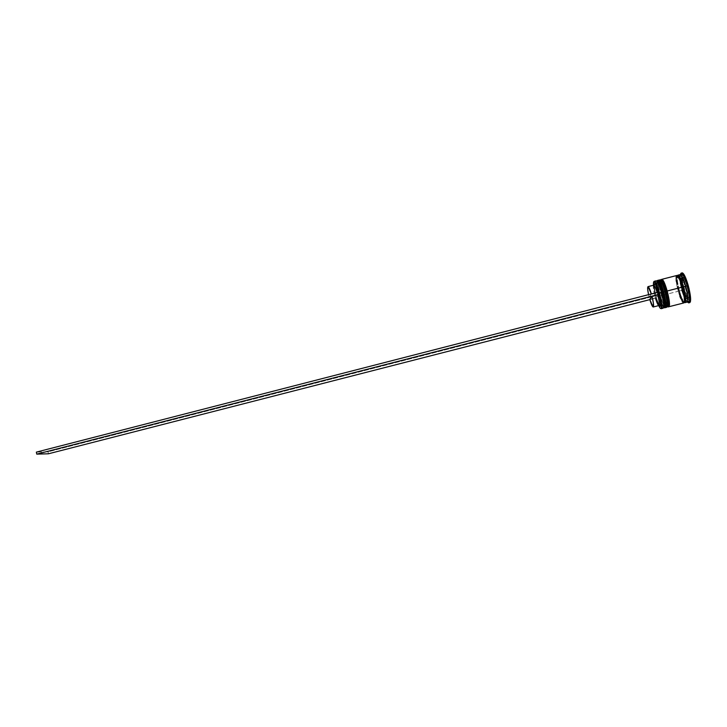 <?xml version="1.0" encoding="UTF-8"?>
<svg xmlns="http://www.w3.org/2000/svg" width="727" height="727" viewBox="0 0 727 727"><rect width="100%" height="100%" fill="white"/><g stroke="black" fill="none" stroke-linecap="round" stroke-linejoin="round"><path stroke-width="0.55" stroke-dasharray="3.63 2.73" d="M663.915 307.248L663.006 306.921L661.715 304.704L658.762 296.189L660.57 301.905L663.696 307.357C662.406 306.885 660.761 303.159 658.762 296.189L656.554 284.72L656.59 282.076L657.208 281.267M664.523 307.848C663.16 307.276 661.443 303.368 659.362 296.107C661.534 303.677 663.297 307.576 664.632 307.821M659.307 281.204L658.426 281.013L658.135 284.312L660.334 295.78C662.342 302.777 663.996 306.494 665.296 306.948M664.86 307.766C663.524 307.521 661.761 303.613 659.58 296.053C661.724 303.495 663.469 307.403 664.823 307.775C665.041 306.43 665.387 311.374 660.316 295.807C658.462 288.028 657.681 283.212 657.98 281.358L657.79 280.377C656.681 281.831 657.281 287.047 659.58 296.053L659.58 296.053C657.326 287.22 656.708 282.003 657.735 280.395M663.624 291.981L662.006 292.399L663.624 291.981L664.296 294.571L663.624 291.981C661.561 284.857 659.898 281.149 658.635 280.858C657.581 282.24 658.144 287.21 660.334 295.78L663.297 304.295L664.596 306.521L665.505 306.839L664.596 306.521L663.297 304.295L660.334 295.78C662.379 302.877 664.042 306.594 665.332 306.948C666.395 305.64 665.832 300.651 663.624 291.981L662.888 289.473L663.624 291.981C659.053 275.079 655.772 279.613 660.334 295.78L658.762 296.189L660.334 295.78L658.326 286.202L658.08 282.776L658.798 280.858M657.508 280.458C656.481 282.058 657.099 287.283 659.362 296.107C657.063 287.11 656.463 281.885 657.562 280.44M667.331 306.376L666.414 306.058L665.105 303.841L662.133 295.326C663.86 301.387 665.387 305.058 666.723 306.349L667.132 306.485C665.823 306.058 664.151 302.332 662.133 295.326L660.134 285.738L659.989 281.195L660.625 280.386M667.94 306.976C666.55 306.412 664.814 302.505 662.733 295.244C664.914 302.814 666.686 306.712 668.058 306.948M662.733 280.313L661.834 280.131L661.579 280.786L661.525 283.43L663.715 294.917C665.741 301.95 667.413 305.676 668.731 306.076C669.849 304.758 669.294 299.76 667.086 291.091L666.35 288.583L667.086 291.091C662.506 274.179 659.135 278.741 663.715 294.917L666.686 303.432L668.004 305.649L668.931 305.967L668.004 305.649L666.686 303.432L663.715 294.917C665.759 302.014 667.441 305.731 668.758 306.076L667.159 306.485C665.85 306.14 664.178 302.414 662.133 295.326L659.898 283.103M668.286 306.894C666.913 306.658 665.141 302.75 662.951 295.189C665.105 302.641 666.868 306.54 668.24 306.903C668.44 305.458 668.858 310.702 663.687 294.935L662.133 295.326L663.715 294.917C661.834 287.156 661.07 282.34 661.388 280.477L661.207 279.495C660.071 280.949 660.652 286.184 662.951 295.189L662.951 295.189C660.689 286.347 660.089 281.131 661.152 279.513M665.505 291.5L667.086 291.091L667.759 293.69L667.086 291.091L665.469 291.509M660.925 279.568C659.862 281.185 660.47 286.411 662.733 295.244C660.425 286.238 659.843 281.013 660.979 279.55M689.523 302.577L687.26 299.624L683.771 289.964L681.672 290.382L679.509 279.204L681.672 290.382L684.425 298.343L681.672 290.382L679.409 290.964L681.808 298.097L684.261 302.396C682.762 300.833 681.144 297.025 679.409 290.964L681.799 298.025L684.289 302.332C682.789 300.842 681.172 297.043 679.427 290.945C677.464 283.466 676.81 278.414 677.464 275.769L677.382 280.922L678.745 288.31L677.346 280.858L677.41 275.724C676.792 278.441 677.455 283.521 679.409 290.964L682.644 290.255C684.243 295.907 685.825 299.833 687.378 302.014C685.825 299.833 684.243 295.907 682.644 290.255L683.771 289.964C686.134 298.034 688.151 302.241 689.823 302.586M678.936 291.009C681.045 298.234 682.817 301.941 684.243 302.132C682.817 301.941 681.045 298.234 678.936 291.009C676.773 282.576 676.274 277.578 677.419 275.996C676.274 277.578 676.773 282.576 678.936 291.009M663.306 307.212L662.77 308.03L660.779 304.668L658.008 296.452L655.79 296.998L653.5 285.229L655.118 294.39L658.735 305.594L655.99 296.97C657.771 303.259 659.344 307.112 660.698 308.539C659.344 307.112 657.771 303.259 655.99 296.97L658.762 296.189L656.89 287.574C656.327 283.703 656.372 281.603 657.044 281.276L657.054 281.267M666.723 306.349L666.186 307.176C664.787 305.813 663.188 301.95 661.379 295.589L662.133 295.326C660.598 289.555 659.852 285.12 659.898 282.021M687.588 301.778L685.616 300.642M685.525 300.496L687.233 302.078M656.19 280.795C655.645 281.004 655.5 282.421 655.745 285.048L658.008 296.452L660.779 304.668C661.834 307.094 662.651 308.266 663.224 308.184M665.332 306.948L663.742 307.348C662.997 307.385 661.933 305.567 660.57 301.905L658.762 296.189L658.008 296.452L655.745 285.048L655.863 281.14L656.726 281.603L656.89 287.574L658.762 296.189M665.514 307.603L665.505 307.603C664.151 307.23 662.397 303.323 660.261 295.88L661.379 295.589C663.524 303.041 665.278 306.948 666.65 307.312M668.94 306.73L668.931 306.73C667.54 306.367 665.778 302.468 663.633 295.017L678.282 291.254C680.454 298.715 682.289 302.614 683.798 302.95M676.219 281.149L677.01 285.965L676.065 277.614L676.51 275.751L677.528 275.924L679.79 279.922L682.226 287.138C677.419 269.463 673.475 274.361 678.291 291.236C682.88 308.412 687.179 304.722 682.226 287.138L683.989 295.08L684.289 302.096L683.507 302.832L682.226 301.496L678.291 291.236L679.845 296.243M681.035 285.166L683.307 284.575L684.416 289.319L682.144 289.9L681.035 285.166L682.144 289.9L684.416 289.319L685.843 293.726L683.571 294.308L682.144 289.9L683.571 294.308L681.035 285.166L683.307 284.575L685.843 293.726L683.307 284.575L685.843 293.726L683.571 294.308L681.035 285.166M658.898 305.549C658.035 305.376 656.854 302.823 655.363 297.888L649.738 299.333L656.354 297.752L659.253 305.34L655.536 295.88L654.164 284.43M686.633 298.579L688.932 297.988L688.887 292.163L686.57 292.763L686.633 298.579L686.57 292.763L686.633 298.579L688.932 297.988L688.887 292.163L689.251 295.962L688.932 297.988L688.887 292.163L686.57 292.763L686.633 298.579M686.361 291.572L688.678 290.973L686.088 281.658L683.78 282.249L686.361 291.572L683.78 282.249L686.361 291.572L688.678 290.973L686.088 281.658L688.678 290.973L686.088 281.658L683.78 282.249L686.361 291.572M683.38 281.258L685.688 280.658C684.689 278.332 683.889 277.205 683.298 277.287L681.008 277.878C681.59 277.796 682.38 278.923 683.38 281.258L681.953 278.55L680.908 277.923L683.38 281.258L685.688 280.658L683.198 277.332L684.261 277.95L685.688 280.658L683.198 277.332L680.908 277.923L683.38 281.258M680.445 280.286L680.726 278.132L683.016 277.541L683.107 283.403L680.836 283.993L680.536 281.758M683.016 277.541L683.107 283.403L683.016 277.541L683.107 283.403L680.836 283.993L680.726 278.132L680.836 283.993L680.726 278.132L683.016 277.541M682.19 272.879C680.754 274.515 681.281 280.213 683.771 289.964L681.562 279.05L681.553 273.834L682.399 272.87M689.632 300.96L689.578 292.654L685.87 279.304L682.317 274.57L682.444 282.957L686.061 296.007L689.632 300.96L689.578 292.654L687.251 293.245L687.333 301.551L689.632 300.96L687.333 301.551L685.625 299.151L687.333 301.551L687.251 293.245L689.578 292.654L685.87 279.304L683.553 279.904L687.251 293.245L683.553 279.904L685.87 279.304L682.317 274.57L680.027 275.16L683.553 279.904L680.027 275.16L682.317 274.57L682.444 282.957L680.181 283.539L680.127 280.686L680.181 283.539L682.444 282.957L686.061 296.007L683.789 296.589L680.181 283.539L683.789 296.589L686.061 296.007L689.632 300.96M682.644 290.255C680.772 283.212 679.999 277.978 680.327 274.561C679.999 277.978 680.772 283.212 682.644 290.255M680.172 274.579L679.445 276.614L680.636 274.67M668.686 306.712L665.968 302.141L663.633 295.017L678.282 291.254L677.037 285.993L678.282 291.254C675.974 282.23 675.465 276.969 676.737 275.469L676.174 276.342M680.672 298.388L682.244 301.587M661.652 279.477L661.525 284.939L663.633 295.017C661.325 286.011 660.743 280.776 661.888 279.313L661.888 279.313M662.224 279.977L661.579 280.786L661.525 283.43L663.715 294.917C661.525 286.347 660.97 281.358 662.052 279.977L661.116 280.222M667.086 291.091C665.023 283.966 663.342 280.258 662.052 279.977M659.925 281.64L660.461 280.386M659.607 279.904C658.489 281.358 659.08 286.583 661.379 295.589L660.261 295.88C657.962 286.874 657.362 281.649 658.471 280.204L658.471 280.204M665.269 307.585L662.588 303.005L659.571 293.226L657.944 283.83L658.244 280.368M655.99 296.97C653.991 289.282 653.264 284.184 653.809 281.694C653.264 284.184 653.991 289.282 655.99 296.97M661.379 295.589C659.353 287.81 658.653 282.703 659.271 280.249L660.134 280.713C659.543 283.048 660.207 287.91 662.133 295.326L661.379 295.589M680.072 277.723L680.027 275.16L680.072 277.723M685.561 299.061L683.789 296.589L685.561 299.061M685.516 298.234L683.962 295.298L686.442 298.752L685.497 297.443L686.442 298.752L685.579 298.297M683.962 295.298L686.243 294.717C687.251 297.107 688.06 298.261 688.669 298.197L686.442 298.752L688.733 298.17L686.243 294.717L688.733 298.17L686.243 294.717L683.962 295.298M657.199 292.799L651.465 294.271L657.199 292.799M654.082 285.193L655.763 295.607L654.773 295.744C653.091 288.628 652.837 285.148 654.009 285.302M653.673 285.184C652.919 286.056 653.282 289.573 654.773 295.744L649.156 297.189L648.557 294.671L649.156 297.189L655.536 295.88L48.064 451.821L36.35 452.121L48.064 451.821L655.536 295.88L656.127 298.025L649.829 299.633L655.363 297.888M651.365 293.944L649.156 297.189L651.365 293.944M48.473 453.784L48.064 451.821L48.473 453.784M677.628 275.942L677.01 276.087C675.465 274.997 675.901 280.049 678.318 291.227C681.072 299.688 682.88 303.377 683.734 302.278L684.352 302.105M681.008 277.878L683.298 277.287M658.635 280.858L657.69 281.104M686.37 298.779L688.669 298.197"/><path stroke-width="1.09" d="M665.296 306.948C666.414 305.758 665.85 300.769 663.624 291.981L662.788 292.127C665.105 301.223 665.705 306.467 664.596 307.839C665.687 306.321 665.069 301.087 662.788 292.127L662.043 292.381C664.242 301.196 664.805 306.185 663.696 307.357C664.805 306.185 664.242 301.196 662.006 292.399L664.051 302.187L663.915 307.248M664.523 307.848L664.823 307.775C665.932 306.403 665.332 301.169 663.015 292.063C665.305 301.033 665.923 306.267 664.86 307.766M665.505 306.839L665.668 301.778L664.296 294.571L665.668 301.778L665.505 306.839M659.307 281.204L662.888 289.473L660.607 283.348L658.798 280.858M657.735 280.395C659.044 280.54 660.798 284.43 663.015 292.063C660.852 284.575 659.107 280.686 657.79 280.377L657.562 280.44C658.88 280.74 660.616 284.639 662.788 292.127L663.624 291.981M657.208 281.267L659.743 285.484L662.006 292.399L662.788 292.127C660.57 284.484 658.807 280.595 657.508 280.458M658.389 294.78C655.381 278.196 656.581 277.405 662.006 292.399L661.397 292.481C663.987 302.895 664.451 308.084 662.77 308.03M668.058 306.948C669.14 305.44 668.54 300.206 666.25 291.236L665.469 291.509C667.695 300.269 668.249 305.258 667.132 306.485C668.249 305.258 667.695 300.269 665.469 291.509L667.504 301.305L667.331 306.376M668.731 306.076C669.858 304.831 669.313 299.833 667.086 291.091L666.486 291.173C668.767 300.142 669.376 305.385 668.286 306.894M660.979 279.55C662.324 279.85 664.078 283.748 666.25 291.236L666.486 291.173C664.314 283.684 662.551 279.795 661.207 279.495L660.979 279.55C660.27 279.668 661.334 278.196 665.496 291.491L668.24 306.903C669.385 305.522 668.804 300.278 666.486 291.173L666.25 291.236C668.567 300.342 669.158 305.585 668.013 306.967L667.94 306.976M668.931 305.967L669.303 302.795L667.759 293.69L669.303 302.795L668.931 305.967M662.733 280.313L666.35 288.583L664.051 282.458L662.224 279.977M660.625 280.386L662.442 282.876L665.469 291.509L666.25 291.236C664.033 283.594 662.252 279.704 660.925 279.568M661.152 279.513C662.488 279.641 664.26 283.53 666.486 291.173L667.086 291.091M659.898 283.103C660.298 278.032 662.152 280.84 665.469 291.509L664.869 291.591C667.45 301.987 667.895 307.185 666.186 307.176M684.289 302.105C685.397 300.496 684.879 295.489 682.726 287.074L683.362 286.856C686.006 297.47 686.306 302.632 684.289 302.332L685.116 302.432L685.525 300.496M688.669 302.877L689.823 302.586C691.268 301.042 690.741 295.335 688.233 285.457L687.06 285.756C689.569 295.625 690.105 301.341 688.669 302.877L687.378 302.014L689.06 302.559C689.978 300.015 689.314 294.417 687.06 285.756L683.407 286.829L684.707 292.263L680.954 279.622L678.682 275.624L677.464 275.769C678.764 274.343 680.736 278.032 683.389 286.838L682.726 287.074C681.399 282.376 680.081 279.032 678.791 277.023M659.325 293.017L659.062 293.108C661.061 300.787 661.779 305.822 661.216 308.193C660.761 309.084 659.934 308.221 658.735 305.594L660.143 308.094L661.07 308.439L661.325 307.83L661.188 303.223L659.752 295.78L655.263 282.83L653.764 281.758L653.5 285.229C653.291 282.349 653.6 281.195 654.427 281.749C655.745 283.076 657.29 286.856 659.062 293.108L659.325 293.017C661.643 302.114 662.261 307.339 661.179 308.702L660.698 308.539L661.506 308.348C662.079 305.94 661.352 300.824 659.325 293.017L661.397 292.481L659.325 293.017C657.517 286.665 655.945 282.821 654.609 281.476L653.809 281.694L654.146 281.322C655.436 281.631 657.163 285.529 659.325 293.017M684.952 302.659L687.233 302.078C688.56 300.642 688.051 295.362 685.734 286.229C687.806 294.235 688.433 299.415 687.588 301.778L689.06 302.559M684.889 299.315L684.425 298.343L684.889 299.315M661.179 308.702L663.224 308.184C664.324 306.812 663.715 301.578 661.397 292.481C659.235 284.993 657.499 281.095 656.19 280.795L654.146 281.322M657.044 281.276C658.289 281.567 659.952 285.275 662.006 292.399L662.043 292.39C664.214 301.06 664.787 306.049 663.742 307.348M659.271 280.249C660.461 279.195 662.324 282.976 664.869 291.591L663.706 291.89C666.023 300.987 666.623 306.231 665.505 307.603L666.65 307.312C667.777 305.94 667.186 300.696 664.869 291.591C662.697 284.103 660.943 280.204 659.607 279.904L658.48 280.195C659.798 280.504 661.543 284.402 663.706 291.89L665.469 291.509C667.677 300.178 668.24 305.167 667.159 306.485M682.244 301.587L683.534 302.941L684.498 301.069L684.016 295.126L682.244 287.12L667.177 291C669.494 300.106 670.076 305.349 668.931 306.73L683.798 302.95C685.079 301.532 684.561 296.252 682.244 287.12L679.79 279.85L676.928 275.46L661.897 279.313C663.242 279.613 665.005 283.503 667.177 291L682.244 287.12C680.045 279.622 678.209 275.733 676.737 275.469M681.535 273.27L680.327 274.561L681.045 273.179C682.671 273.452 684.68 277.65 687.06 285.756C685.025 278.714 683.18 274.552 681.535 273.27L680.636 274.67C682.144 275.86 683.843 279.713 685.734 286.229L683.407 286.829L680.118 277.75L678.654 275.515L677.41 275.724L677.882 275.169C679.363 275.433 681.199 279.322 683.407 286.829C685.725 295.953 686.243 301.232 684.943 302.659L684.261 302.396L685.143 302.541L685.479 301.914L685.652 299.17L684.707 292.263L685.616 300.678M677.582 275.969C678.991 276.478 680.708 280.177 682.726 287.074C684.28 292.881 684.988 297.343 684.861 300.451M659.762 306.058L659.253 305.34L660.598 306.058C661.052 304.304 660.543 300.46 659.089 294.535L658.726 292.054L36.35 452.121L36.759 454.139L659.325 294.253L36.759 454.139L48.473 453.784L649.829 299.633L48.473 453.784L36.759 454.139L36.35 452.121L658.726 292.054L660.625 302.314L660.161 306.349M654.164 284.43L654.645 283.784L655.518 284.666L658.426 292.136C657.054 287.592 655.881 284.857 654.909 283.921L654.082 285.193M653.219 307.003C652.383 306.812 651.219 304.259 649.738 299.333L652.064 296.462L657.799 294.989L652.064 296.462C653.555 302.668 653.946 306.176 653.219 307.003L658.898 305.549C659.662 304.722 659.298 301.205 657.799 294.989L659.089 294.535L657.799 294.989C659.098 300.287 659.543 303.713 659.144 305.285C658.389 306.094 657.126 303.632 655.363 297.888M652.064 296.462L653.437 303.404L653.082 306.994L649.738 299.333L652.064 296.462M680.536 281.758L680.445 280.286M682.399 272.87L685.552 277.587L688.996 288.41L690.632 298.815L690.414 301.778L689.523 302.577M677.891 275.169L680.172 274.579C681.672 274.842 683.525 278.723 685.734 286.229L688.233 285.457C685.843 277.35 683.825 273.152 682.19 272.879L681.045 273.179M679.445 278.123L679.509 279.204L679.445 278.123M676.174 276.342L676.219 281.149M679.845 296.243L680.672 298.388M661.652 279.477L662.597 279.677L663.987 281.922L667.177 291L669.313 301.296L669.531 304.877L668.686 306.712M661.116 280.222L660.47 280.386C661.734 280.677 663.406 284.384 665.469 291.509L665.505 291.5M658.244 280.368L659.171 280.558L660.534 282.812L664.414 294.608L666.05 304.168L665.959 306.876L665.269 307.585M665.469 291.509C663.378 284.302 661.697 280.595 660.434 280.395M655.863 281.14C657.017 280.068 658.862 283.848 661.397 292.481L662.006 292.399C659.907 285.157 658.244 281.449 656.999 281.285M680.127 280.686L680.072 277.723L680.127 280.686M654.909 283.921L654.009 285.302C654.863 286.12 655.89 288.51 657.108 292.472C655.636 287.728 654.491 285.302 653.673 285.184L648.002 286.647C648.784 286.774 649.911 289.21 651.365 293.944L648.093 286.647L647.657 289.037L648.557 294.671C647.548 289.846 647.366 287.174 647.993 286.647M664.596 307.839L662.033 292.381C657.89 279.095 656.863 280.549 657.562 280.44M684.352 302.105L684.661 302.041C686.215 303.168 685.779 298.115 683.371 286.856C680.536 278.287 678.718 274.615 677.937 275.851L677.628 275.942M659.144 305.285L660.598 306.058M657.69 281.104L657.054 281.267"/></g></svg>

